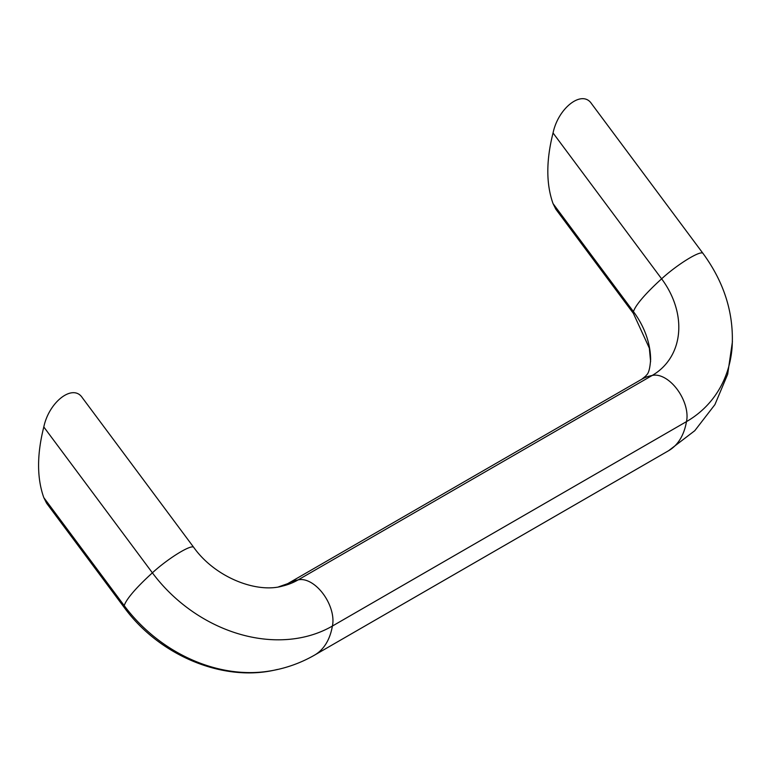 <?xml version="1.0" encoding="UTF-8"?>
<svg xmlns="http://www.w3.org/2000/svg" width="771" height="771" viewBox="0 0 771 771"><rect width="100%" height="100%" fill="white"/><g stroke="black" fill="none" stroke-linecap="round" stroke-linejoin="round"><path stroke-width="1.16" d="M193.685 547.314L82.246 397.624C72.937 383.486 49.074 401.701 43.802 426.97C36.844 454.543 36.844 478.087 43.802 497.623L46.568 503.184L124.121 607.346A31.11 5.04 -36.7 0 1 124.208 605.62A91.142 14.765 -36.7 0 1 152.388 572.834A31.11 5.04 -36.7 0 1 177.86 553.559A31.11 5.04 -36.7 0 1 193.685 547.314C214.984 577.373 256.589 593.525 282.533 586.066A80.579 64.485 40.7 0 0 298.059 579.927L652.131 375.496A80.579 64.485 40.7 0 0 661.624 278.823L553.048 132.969C546.08 160.532 546.08 184.086 553.048 203.621L555.804 209.172L633.357 313.344L649.336 348.145L650.599 361.58M650.637 359.7A80.579 64.485 40.7 0 0 650.628 359.382A80.579 64.485 40.7 0 0 633.444 311.619L553.048 203.621M633.357 313.344A31.11 5.04 143.3 0 1 633.444 311.619A91.142 14.765 143.3 0 1 661.624 278.823A31.11 5.04 143.3 0 1 687.096 259.557A31.11 5.04 143.3 0 1 702.921 253.312L591.482 103.613C582.172 89.475 558.31 107.699 553.048 132.969M732.431 341.601L727.679 374.253L714.91 404.621L694.787 430.69L668.621 450.698L314.549 655.119C299.746 663.6 283.873 669.035 266.92 671.435A138.847 111.12 40.7 0 1 124.208 605.62L43.802 497.623M314.549 655.119A91.142 52.621 -120 0 0 332.388 626.052A138.847 111.12 40.7 0 1 152.388 572.834L43.802 426.97M668.621 450.698A91.142 52.621 -120 0 0 686.469 421.621A31.11 17.964 -120 0 0 677.198 389.374A31.11 17.964 -120 0 0 652.131 375.496A91.142 52.621 -120 0 0 641.79 379.226L287.718 583.647A91.142 52.621 -120 0 1 298.059 579.927A31.11 17.964 -120 0 1 323.126 593.795A31.11 17.964 -120 0 1 332.388 626.052L686.469 421.621A138.847 111.12 40.7 0 0 732.045 348.068C734.291 314.414 724.586 282.832 702.921 253.312M287.718 583.647L278.553 586.876M650.628 359.382C649.558 375.506 646.175 374.475 646.021 375.805L641.79 379.226M277.464 669.43C223.995 682.99 159.318 655.687 124.121 607.346"/></g></svg>
